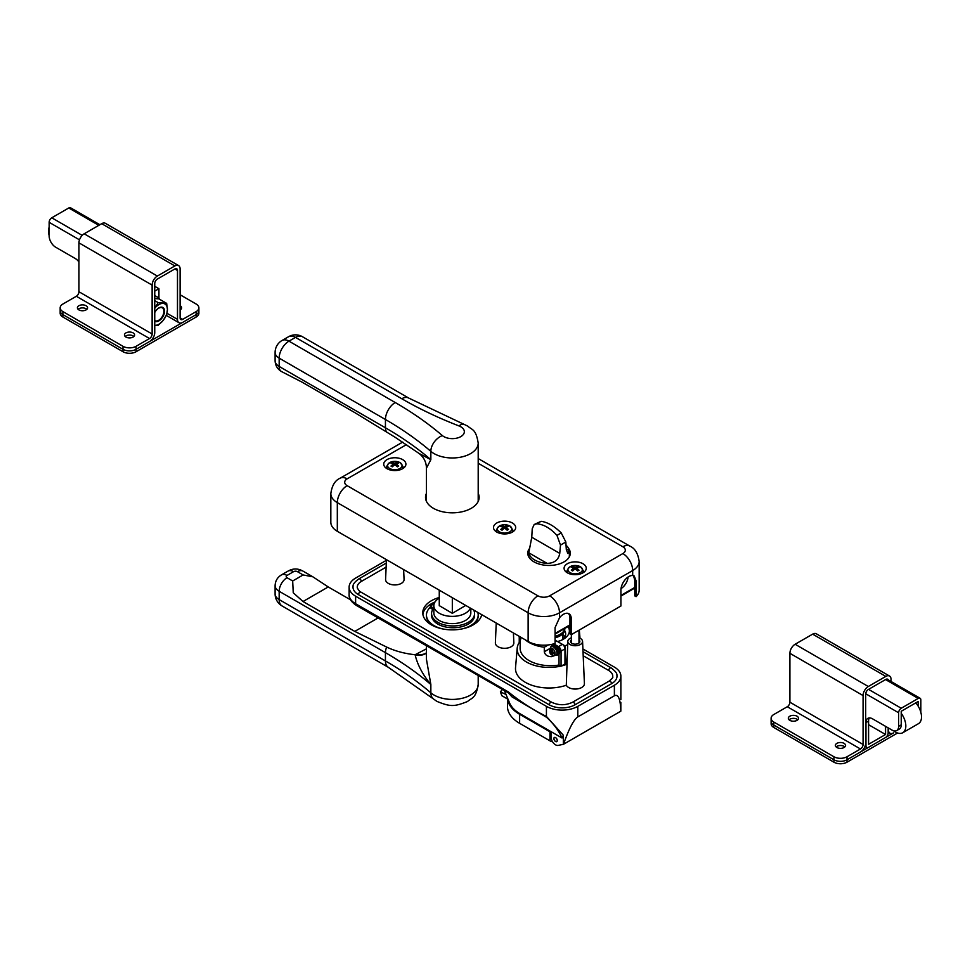 <?xml version="1.0" encoding="UTF-8"?>
<svg xmlns="http://www.w3.org/2000/svg" width="970" height="970" viewBox="0 0 970 970"><rect width="100%" height="100%" fill="white"/><g stroke="black" fill="none" stroke-linecap="round" stroke-linejoin="round"><path stroke-width="1.45" d="M402.671 459.622A11.094 6.402 0 0 0 390.583 458.24A11.094 6.402 0 0 0 383.732 464.157A11.094 6.402 0 0 0 386.981 468.68A11.094 6.402 0 0 0 399.07 470.074A11.094 6.402 0 0 0 405.909 464.157A11.094 6.402 0 0 0 402.671 459.622M583.018 563.752A11.094 6.402 0 0 0 570.93 562.357A11.094 6.402 0 0 0 564.091 568.274A11.094 6.402 0 0 0 567.329 572.809A11.094 6.402 0 0 0 579.417 574.191A11.094 6.402 0 0 0 586.268 568.274A11.094 6.402 0 0 0 583.018 563.752M512.439 523.012A11.094 6.402 0 0 0 500.362 521.617A11.094 6.402 0 0 0 493.512 527.534A11.094 6.402 0 0 0 496.761 532.057A11.094 6.402 0 0 0 508.85 533.451A11.094 6.402 0 0 0 515.688 527.534A11.094 6.402 0 0 0 512.439 523.012M426.448 493.33A26.796 15.471 0 0 0 425.527 497.355A26.796 15.471 0 0 0 433.384 508.292A26.796 15.471 0 0 0 462.581 511.651A26.796 15.471 0 0 0 479.132 497.355A26.796 15.471 0 0 0 478.198 493.33M529.002 549.093A21.255 12.27 0 0 0 527.777 553.191A21.255 12.27 0 0 0 534.009 561.86A21.255 12.27 0 0 0 557.168 564.528A21.255 12.27 0 0 0 570.287 553.191A21.255 12.27 0 0 0 568.444 548.183M337.317 531.305A22.177 12.804 180 0 1 330.831 522.248L330.831 493.584A22.177 12.804 180 0 0 337.317 502.63L337.317 531.305L528.129 641.461L528.129 612.797L337.317 502.63A13.859 8.002 120 0 1 347.127 485.655L537.926 595.822A8.318 4.801 0 0 0 549.687 595.822L622.873 553.567A8.318 4.801 0 0 0 622.873 546.777L478.198 463.248M559.496 617.781A11.094 6.402 -60 0 1 568.953 613.755A11.094 6.402 -60 0 1 571.257 618.836L571.257 634.671L620.921 606.007L620.921 590.16A11.094 6.402 -60 0 1 632.682 575.525L632.682 570.542L559.496 612.797L559.496 617.781L555.07 627.602L555.07 643.437A22.177 12.804 180 0 1 528.129 641.461M571.257 634.671L569.948 633.919L569.948 618.072A11.094 6.402 -60 0 0 568.262 613.44M478.198 458.555L629.809 546.086C634.889 548.232 638.018 553.361 639.169 561.484L639.169 590.16A22.177 12.804 180 0 1 636.102 596.659L634.744 595.883L634.744 580.036L633.495 575.671M636.102 596.659L636.102 580.812L634.222 575.974L632.682 575.525M621.03 588.584A10.161 5.868 120 0 0 628.075 577.005M566.043 545.249A20.334 11.737 180 0 1 569.281 550.56L567.85 553.482L566.31 549.602L565.837 542L560.49 545.091L559.751 553.385C558.574 559.896 554.355 563.23 547.092 563.364A20.334 11.737 180 0 1 534.664 559.981A20.334 11.737 180 0 1 528.795 552.803L528.711 555.446A20.334 11.737 0 0 0 528.917 557.144M547.092 563.364L528.795 552.803L531.766 537.222L532.239 528.771L534.155 524.528L541.114 521.302L536.846 523.776C543.782 524.43 550.487 528.298 556.962 535.391L561.23 532.918C554.294 526.104 547.589 522.236 541.114 521.302M569.16 557.144A20.334 11.737 0 0 0 569.366 555.446L569.366 551.615M561.23 532.918L565.837 542M560.49 545.091L556.962 535.391M536.846 523.776L534.155 524.528M281.458 371.522C277.42 369.085 275.31 365.508 275.104 360.779A13.859 8.002 0 0 0 279.166 366.442A11.094 6.402 -60 0 0 281.458 371.522L301.864 382.047L354.765 412.589L394.923 437.143L419.113 453.487L430.85 459.659L426.448 468.183L426.448 501.381M570.057 572.627A7.239 4.171 0 0 0 580.29 572.627A7.239 4.171 0 0 0 580.29 566.722A7.239 4.171 0 0 0 570.057 566.722A7.239 4.171 0 0 0 570.057 572.627M573.476 567.983A14.756 8.524 60 0 0 571.33 567.268A14.623 11.313 -89.9 0 1 571.973 566.856A14.623 11.313 -89.9 0 1 572.639 566.504A14.756 8.524 60 0 1 574.786 567.232L575.562 567.232L575.562 569.196L574.786 569.196A14.756 8.524 120 0 0 572.639 570.954A14.623 3.783 -139.1 0 0 571.33 570.19A14.756 8.524 -60 0 1 573.476 568.432L573.476 570.19M577.259 567.814L577.72 566.504A14.756 8.524 120 0 0 575.562 567.232M577.72 566.504A14.623 11.313 89.9 0 1 579.017 567.268A14.756 8.524 120 0 0 576.871 567.983L576.871 570.19M576.871 567.983L576.871 568.432A14.756 8.524 -120 0 1 579.017 570.19A14.623 3.783 139.1 0 0 578.375 570.554A14.623 3.783 139.1 0 0 577.72 570.954A14.756 8.524 -120 0 0 575.562 569.196M573.088 567.814L572.639 566.504M499.489 531.875A7.239 4.171 0 0 0 509.723 531.875A7.239 4.171 0 0 0 509.723 525.97A7.239 4.171 0 0 0 499.489 525.97A7.239 4.171 0 0 0 499.489 531.875M502.909 527.243A14.756 8.524 60 0 0 500.762 526.516A14.623 11.313 -89.9 0 1 501.405 526.116A14.623 11.313 -89.9 0 1 502.06 525.764A14.756 8.524 60 0 1 504.206 526.492L504.994 526.492L504.994 528.444L504.206 528.444A14.756 8.524 120 0 0 502.06 530.202A14.623 3.783 -139.1 0 0 500.762 529.45A14.756 8.524 -60 0 1 502.909 527.692L502.909 529.45M506.692 527.074L507.14 525.764A14.756 8.524 120 0 0 504.994 526.492M507.14 525.764A14.623 11.313 89.9 0 1 508.45 526.516A14.756 8.524 120 0 0 506.304 527.243L506.304 529.45M506.304 527.243L506.304 527.692A14.756 8.524 -120 0 1 508.45 529.45A14.623 3.783 139.1 0 0 507.807 529.814A14.623 3.783 139.1 0 0 507.14 530.202A14.756 8.524 -120 0 0 504.994 528.444M502.521 527.074L502.06 525.764M389.71 468.498A7.239 4.171 0 0 0 399.943 468.498A7.239 4.171 0 0 0 399.943 462.593A7.239 4.171 0 0 0 389.71 462.593A7.239 4.171 0 0 0 389.71 468.498M393.129 463.866A14.756 8.524 60 0 0 390.983 463.139A14.623 11.313 -89.9 0 1 391.625 462.738A14.623 11.313 -89.9 0 1 392.28 462.387A14.756 8.524 60 0 1 394.438 463.102L395.214 463.102L395.214 465.066L394.438 465.066A14.756 8.524 120 0 0 392.28 466.825A14.623 3.783 -139.1 0 0 390.983 466.073A14.756 8.524 -60 0 1 393.129 464.315L393.129 466.073M396.912 463.684L397.361 462.387A14.756 8.524 120 0 0 395.214 463.102M397.361 462.387A14.623 11.313 89.9 0 1 398.67 463.139A14.756 8.524 120 0 0 396.524 463.866L396.524 466.073M396.524 463.866L396.524 464.315A14.756 8.524 -120 0 1 398.67 466.073A14.623 3.783 139.1 0 0 398.027 466.437A14.623 3.783 139.1 0 0 397.361 466.825A14.756 8.524 -120 0 0 395.214 465.066M392.741 463.684L392.28 462.387M844.07 743.36A5.08 2.934 0 0 0 838.529 742.729A5.08 2.934 0 0 0 835.388 745.445A5.08 2.934 0 0 0 836.88 747.518A5.08 2.934 0 0 0 842.421 748.149A5.08 2.934 0 0 0 845.561 745.445A5.08 2.934 0 0 0 844.07 743.36M844.834 746.948A5.08 2.934 0 0 0 844.07 746.379A5.08 2.934 0 0 0 836.116 746.948M797.025 716.199A5.08 2.934 0 0 0 791.484 715.569A5.08 2.934 0 0 0 788.343 718.273A5.08 2.934 0 0 0 789.835 720.358A5.08 2.934 0 0 0 795.376 720.989A5.08 2.934 0 0 0 798.504 718.273A5.08 2.934 0 0 0 797.025 716.199M797.789 719.788A5.08 2.934 0 0 0 797.025 719.219A5.08 2.934 0 0 0 789.071 719.788M888.435 728.009L888.435 729.816A7.396 4.268 120 0 0 889.963 733.211A7.396 4.268 120 0 0 893.661 732.835L847.004 759.777A9.239 5.335 180 0 1 833.933 759.777L833.933 756.758L773.817 722.056L773.817 725.063A9.239 5.335 180 0 1 771.114 721.292A9.239 5.335 180 0 0 773.817 725.063L833.933 759.777L773.817 725.063L773.817 727.488A9.239 5.335 180 0 1 771.114 723.705L771.114 718.273A9.239 5.335 -0 0 0 773.817 722.056M833.933 756.758A9.239 5.335 -0 0 0 847.004 756.758L847.004 759.777L860.463 752.005A7.396 4.268 120 0 0 865.701 742.947L865.701 694.059A3.698 2.134 -60 0 1 868.308 689.524L885.816 679.424A3.698 2.134 -60 0 1 887.671 679.23A3.698 2.134 -60 0 1 888.217 679.861M920.845 712.344L920.845 699.94A3.698 2.134 120 0 0 920.081 698.254A3.698 2.134 120 0 0 918.238 698.436L901.239 708.245A3.698 2.134 120 0 0 898.632 712.768L898.632 726.348A9.239 5.335 60 0 1 896.716 730.58A9.239 5.335 60 0 1 892.097 730.119A3.698 2.134 -60 0 1 891.818 730.01A3.698 2.134 -60 0 1 891.576 729.816M891.054 681.486L891.054 679.424A7.396 4.268 120 0 0 889.514 676.029A7.396 4.268 120 0 0 885.816 676.405L868.308 686.505A7.396 4.268 120 0 0 863.082 695.563L863.082 744.463A3.698 2.134 -60 0 1 860.463 748.986L847.004 756.758M889.514 676.029L816.328 633.786A7.396 4.268 120 0 0 812.642 634.15L795.121 644.262A7.396 4.268 120 0 0 789.895 653.307L789.895 702.207A3.698 2.134 -60 0 1 787.288 706.73L773.817 714.502A9.239 5.335 -0 0 0 771.114 718.273M792.696 718.394A9.239 5.335 180 0 1 794.151 718.394M839.741 745.554A9.239 5.335 180 0 1 841.196 745.554M897.553 733.005L847.004 762.19A9.239 5.335 180 0 1 833.933 762.19L773.817 727.488M847.004 762.19L847.004 759.777A9.239 5.335 180 0 1 833.933 759.777L833.933 762.19M901.239 713.35A14.78 8.536 60 0 1 905.822 725.972A14.78 8.536 60 0 1 902.755 732.738A14.78 8.536 60 0 1 893.54 730.774M915.789 702.862A14.78 8.536 60 0 1 921.5 716.915A14.78 8.536 60 0 1 918.432 723.693L902.755 732.738M885.561 726.348L885.561 734.496L868.574 744.305L868.574 721.074L865.955 722.577L865.955 745.821A3.698 2.134 120 0 0 866.719 747.506A3.698 2.134 120 0 0 868.574 747.324L885.561 737.515A3.698 2.134 120 0 0 888.168 732.993L888.168 727.864M885.561 734.496L868.574 724.687M918.238 706.269L918.238 701.455L901.239 711.265L901.239 724.845A9.239 5.335 60 0 1 899.323 729.076L896.716 730.58M869.362 717.921A9.239 5.335 -120 0 0 868.574 721.074M892.097 730.119L872.491 718.806A9.239 5.335 -120 0 0 867.871 718.346A9.239 5.335 -120 0 0 865.955 722.577M180.105 309.927A5.08 2.934 0 0 0 181.657 307.817A5.08 2.934 0 0 0 180.165 305.744A5.08 2.934 0 0 0 180.105 305.708M180.929 309.321A5.08 2.934 0 0 0 180.165 308.763A5.08 2.934 0 0 0 180.105 308.727M125.93 337.051A5.08 2.934 0 0 0 131.471 337.693A5.08 2.934 0 0 0 134.612 334.977A5.08 2.934 0 0 0 133.12 332.904A5.08 2.934 0 0 0 127.579 332.274A5.08 2.934 0 0 0 124.439 334.977A5.08 2.934 0 0 0 125.93 337.051M133.884 336.493A5.08 2.934 0 0 0 133.12 335.923A5.08 2.934 0 0 0 125.166 336.493M78.885 309.891A5.08 2.934 0 0 0 84.426 310.533A5.08 2.934 0 0 0 87.567 307.817A5.08 2.934 0 0 0 86.075 305.744A5.08 2.934 0 0 0 80.534 305.101A5.08 2.934 0 0 0 77.394 307.817A5.08 2.934 0 0 0 78.885 309.891M86.839 309.321A5.08 2.934 0 0 0 86.075 308.763A5.08 2.934 0 0 0 78.121 309.321M180.105 294.759L196.183 304.046A9.239 5.335 0 0 1 198.886 307.817L198.886 310.837A9.239 5.335 180 0 1 196.183 314.607L182.712 322.379A7.396 4.268 -60 0 1 179.026 322.743A7.396 4.268 -60 0 1 177.486 319.36L177.486 270.472A3.698 2.134 120 0 0 176.722 268.775A3.698 2.134 120 0 0 174.879 268.957L157.358 279.069A3.698 2.134 120 0 0 154.751 283.592L154.751 332.492A7.396 4.268 -60 0 1 149.525 341.549L136.067 349.321A9.239 5.335 180 0 1 122.996 349.321L62.88 314.607L122.996 349.321L122.996 346.302A9.239 5.335 0 0 0 136.067 346.302L149.525 338.53A3.698 2.134 120 0 0 152.132 333.995L152.132 285.107A7.396 4.268 -60 0 1 157.358 276.05L174.879 265.938A7.396 4.268 -60 0 1 178.577 265.574A7.396 4.268 -60 0 1 180.105 268.957L180.105 317.857A3.698 2.134 120 0 0 180.869 319.542A3.698 2.134 120 0 0 182.712 319.36L196.183 311.588A9.239 5.335 0 0 0 198.886 307.817M196.183 317.02L196.183 314.607A9.239 5.335 180 0 0 198.886 310.837L198.886 313.249A9.239 5.335 180 0 1 196.183 317.02L136.067 351.734A9.239 5.335 180 0 1 122.996 351.734L62.88 317.02L62.88 314.607A9.239 5.335 180 0 1 60.164 310.837A9.239 5.335 180 0 0 62.88 314.607L62.88 311.588L122.996 346.302M62.88 311.588A9.239 5.335 0 0 1 60.164 307.817A9.239 5.335 0 0 1 62.88 304.046L76.339 296.274A3.698 2.134 120 0 0 78.946 291.74L78.946 242.852A7.396 4.268 -60 0 1 84.184 233.794L101.692 223.682A7.396 4.268 -60 0 1 105.39 223.318L178.577 265.574M196.183 311.588L196.183 314.607L136.067 349.321A9.239 5.335 180 0 1 122.996 349.321L122.996 351.734M62.88 317.02A9.239 5.335 180 0 1 60.164 313.249L60.164 307.817M81.747 307.926A9.239 5.335 180 0 1 83.202 307.926M128.804 335.099A9.239 5.335 180 0 1 130.259 335.099M49.155 227.186A14.78 8.536 -120 0 0 48.5 231.005A14.78 8.536 -120 0 0 49.155 235.589M154.751 291.145L158.935 288.733L154.751 286.308M79.492 239.845L49.155 222.324A3.698 2.134 -60 0 1 51.762 217.801L68.761 207.992A3.698 2.134 -60 0 1 70.604 207.81L99.898 224.725M49.155 222.324L49.155 235.904A9.239 5.335 -120 0 0 55.69 247.229L75.296 258.541A9.239 5.335 60 0 1 78.946 261.948M158.935 298.348L158.935 288.733M571.354 639.921A4.668 2.692 0 0 0 571.876 643.377L571.876 643.377A4.668 2.692 0 0 0 578.472 643.377A4.668 2.692 0 0 0 578.993 639.921M571.354 640.006A4.62 2.667 0 0 0 570.554 641.51A4.62 2.667 0 0 0 571.888 643.377M403.629 569.584L404.066 579.466A9.239 5.335 180 0 1 398.464 584.498A9.239 5.335 180 0 1 388.291 583.37A9.239 5.335 180 0 1 385.587 579.466L386.448 559.678M513.409 632.973L513.845 642.843A9.239 5.335 180 0 1 508.244 647.875A9.239 5.335 180 0 1 498.071 646.747A9.239 5.335 180 0 1 495.367 642.843L496.228 623.055M578.993 637.811A7.396 4.268 180 0 1 580.399 638.454A7.396 4.268 180 0 1 582.57 641.364A7.396 4.268 180 0 1 578.096 645.389A7.396 4.268 180 0 1 569.948 644.48A7.396 4.268 180 0 1 567.789 641.364A7.396 4.268 180 0 1 571.354 637.811M582.57 641.364L584.413 683.583A9.239 5.335 180 0 1 578.823 688.627A9.239 5.335 180 0 1 568.638 687.5A9.239 5.335 180 0 1 566.31 685.232A33.55 19.364 180 0 1 525.316 682.322A33.55 19.364 180 0 1 515.531 667.675L517.216 648.105A31.864 18.394 0 0 0 526.504 662.025A31.864 18.394 0 0 0 560.854 666.099M555.567 741.516A2.401 1.382 60 0 1 554.003 739.407A2.401 1.382 60 0 1 554.367 737.479A2.401 1.382 60 0 1 555.567 737.6A2.401 1.382 60 0 1 557.144 739.71A2.401 1.382 60 0 1 556.768 741.638A2.401 1.382 60 0 1 555.567 741.516M620.836 702.377L620.836 711.168C620.412 698.921 618.266 693.793 614.386 695.793L577.793 716.915C573.803 719.461 569.038 728.579 563.497 744.269L558.15 745.409A6.475 3.734 60 0 1 555.567 744.839A6.475 3.734 60 0 1 550.996 736.921L550.996 731.635L520.284 713.908A40.655 23.474 180 0 1 509.517 702.826L504.545 690.967M439.264 597.484A29.573 17.072 0 0 0 422.762 612.797A29.573 17.072 0 0 0 431.42 624.874A29.573 17.072 0 0 0 462.12 628.899A29.573 17.072 0 0 0 481.714 614.677M435.009 601.97A29.573 17.072 0 0 0 422.871 614.301M562.903 634.647A16.636 9.603 180 0 1 564.831 636.938M564.613 630.561A16.636 9.603 180 0 1 565.668 633.919A16.636 9.603 180 0 1 561.969 639.957M562.903 637.666A25.135 14.514 180 0 1 564.006 638.114M561.557 665.929A31.864 18.394 0 0 0 566.043 664.571L564.976 663.953L564.976 648.857L561.06 651.125L561.06 666.22L564.976 663.953M567.789 641.364L566.31 685.232M567.632 644.723A30.312 17.496 180 0 1 564.916 645.814L566.043 664.571M519.447 642.188A31.864 18.394 0 0 0 517.216 648.105M349.127 587.141A22.177 12.804 0 0 0 355.614 596.198L355.614 603.74A3.698 2.134 120 0 0 356.378 605.438C351.261 601.994 348.836 598.405 349.127 594.683L349.127 587.141A22.177 12.804 0 0 1 355.614 578.084L386.424 560.296M349.127 594.683A22.177 12.804 0 0 0 355.614 603.74L508.256 691.865C520.672 701.916 533.403 710.101 546.425 716.43L546.425 706.354L355.614 596.198M546.425 706.354A22.177 12.804 0 0 0 577.793 706.354L577.793 716.915M614.386 695.793L614.386 685.232L577.793 706.354M614.386 685.232A22.177 12.804 0 0 0 620.873 676.175A22.177 12.804 0 0 0 614.386 667.117L582.897 648.942M583.2 655.756L608.626 670.44A2.146 1.237 -60 0 1 609.657 668.439A2.146 1.237 -60 0 1 611.209 667.954C615.259 670.985 617.162 673.374 616.908 675.132A18.297 10.561 180 0 1 611.633 683.644L575.04 704.778A18.297 10.561 180 0 1 549.165 704.778L358.366 594.61A18.297 10.561 180 0 1 353.092 586.098C352.837 584.34 354.741 581.951 358.791 578.92L386.303 563.036M608.626 670.44A14.041 8.112 180 0 1 612.676 676.975C613.343 677.169 612.143 678.563 609.063 681.158A2.146 1.237 60 0 1 610.13 681.267A2.146 1.237 60 0 1 611.633 683.644M575.04 704.778A2.146 1.237 60 0 0 573.537 702.401A2.146 1.237 60 0 0 572.47 702.292C565.558 705.517 558.647 705.517 551.748 702.292L360.937 592.124C360.112 592.124 358.912 590.73 357.324 587.941A14.041 8.112 180 0 1 361.373 581.406L386.133 567.111M580.011 638.236L579.308 630.039A30.312 17.496 180 0 1 579.308 630.039A30.312 17.496 180 0 1 578.993 633.568M567.971 626.632A20.334 11.737 180 0 1 563.412 639.206A20.334 11.737 180 0 1 557.556 641.558L564.916 645.814M563.34 744.329L563.34 735.248L562.006 737.988L550.996 731.635M620.836 711.168L563.497 744.269M562.006 737.988C558.744 730.616 553.591 723.729 546.559 717.303L512.075 696.921L508.159 692.713L356.378 605.438M578.459 643.377A4.62 2.667 0 0 0 579.793 641.51A4.62 2.667 0 0 0 578.993 640.006M546.559 717.303A3.698 2.134 120 0 1 546.425 716.43L563.34 735.248M508.256 691.865L508.159 692.713M470.341 608.105A18.479 10.67 180 0 1 457.428 615.962A18.479 10.67 180 0 1 439.264 613.246A18.479 10.67 180 0 1 433.845 605.704A18.479 10.67 180 0 1 439.264 598.163M470.814 608.372L470.814 612.943A18.479 10.67 180 0 1 459.404 622.801A18.479 10.67 180 0 1 439.264 620.497A18.479 10.67 180 0 1 433.845 612.943L433.845 605.704M426.448 645.887L426.448 659.321L430.85 684.505C422.714 674.708 417.464 664.777 415.099 654.738L426.448 648.833M439.264 605.632L452.323 613.319L465.394 605.632M292.673 580.981L303.125 574.943L297.463 571.669A2.777 1.601 0 0 0 293.546 571.669L287.011 575.452A2.777 1.601 0 0 0 287.011 577.708L292.673 580.981L293.243 592.767L303.004 601.521L354.765 631.397L386.666 647.075C395.045 651.052 404.526 653.598 415.099 654.738A18.479 11.579 -146 0 0 426.448 653.004M350.497 599.799L328.248 586.947L312.873 576.823L303.125 574.943M417.149 654.204A18.479 12.937 -129.9 0 0 426.448 652.822M506.025 694.508L500.399 691.852A53.593 30.943 180 0 1 502.314 689.682M500.399 691.852L501.793 695.684L507.455 698.946M507.455 697.903L507.455 706.354A41.589 24.008 0 0 0 519.629 723.329L551.263 741.589L552.148 741.08M550.608 731.404L549.954 731.78L519.629 714.284A41.589 24.008 180 0 1 507.468 697.939M549.954 731.78L549.954 740.837M519.629 714.284L519.629 723.329L520.938 724.093A39.734 22.941 180 0 1 520.902 724.069M555.567 741.444A2.316 1.334 60 0 1 554.064 739.407A2.316 1.334 60 0 1 554.416 737.552A2.316 1.334 60 0 1 555.567 737.673A2.316 1.334 60 0 1 557.083 739.71A2.316 1.334 60 0 1 556.731 741.553A2.316 1.334 60 0 1 555.567 741.444M555.07 636.259A15.714 9.069 0 0 0 560.151 634.295A15.714 9.069 0 0 0 564.71 628.511L564.746 629.397A15.714 9.069 0 0 1 560.151 635.811A15.714 9.069 0 0 1 555.07 637.763M562.818 639.303A13.859 8.002 0 0 0 562.903 638.454L562.903 633.665M525.34 639.861A30.494 17.605 0 0 0 529.038 642.443A30.494 17.605 0 0 0 544.291 647.22L544.291 651.755C545.055 655.005 547.456 656.641 551.493 656.654L559.011 654.107L559.011 665.032L561.06 666.22M520.296 636.938L520.114 648.105A30.494 17.605 0 0 0 529.038 660.558A30.494 17.605 0 0 0 559.011 665.032M544.291 647.22L548.208 644.965M553.724 643.874L558.441 646.602L562.37 644.335L556.513 640.952A19.873 11.47 0 0 1 555.07 641.17M520.769 638.175C520.453 640.806 520.235 640.928 520.126 638.539C520.235 640.928 520.453 640.806 520.769 638.175L520.769 637.217M562.37 644.335A3.698 2.134 60 0 1 564.976 648.857M561.06 651.125A3.698 2.134 -120 0 0 558.441 646.602M551.918 644.335L551.918 645.608M519.241 636.332L519.241 642.067L520.114 642.577M432.814 625.626A25.875 14.938 180 0 1 426.448 615.817A25.875 14.938 180 0 1 426.461 615.441M443.108 629.021A25.875 14.938 180 0 1 434.026 625.626A25.875 14.938 180 0 1 426.448 615.065A25.875 14.938 180 0 1 430.377 607.159M478.198 615.441A25.875 14.938 180 0 1 478.198 615.817A25.875 14.938 180 0 1 471.844 625.626M477.786 612.409A25.875 14.938 180 0 1 478.198 615.065A25.875 14.938 180 0 1 461.55 629.021M433.845 606.347A1.843 1.067 180 0 1 433.784 606.311A1.843 1.067 180 0 1 433.238 605.559A1.843 1.067 180 0 1 433.917 604.734M473.7 610.045A21.498 12.404 180 0 1 474.572 613.525A21.498 12.404 180 0 1 461.296 624.995A21.498 12.404 180 0 1 437.87 622.303A21.498 12.404 180 0 1 431.577 613.525A21.498 12.404 180 0 1 432.705 609.572A4.207 2.437 0 0 0 432.923 608.796A4.207 2.437 0 0 0 432.05 607.317L430.377 605.874L434.33 603.279M474.572 613.525L474.572 615.344A21.498 12.404 180 0 1 461.296 626.802A21.498 12.404 180 0 1 437.87 624.11A21.498 12.404 180 0 1 431.577 615.344L431.577 613.525M432.62 609.718A4.207 2.437 0 0 0 432.05 609.136L430.559 607.365M551.518 646.25A5.541 3.201 60 0 1 552.403 645.195A5.541 3.201 60 0 1 556.683 646.675A5.541 3.201 60 0 1 559.096 652.252A5.541 3.201 60 0 1 557.956 654.798A5.541 3.201 60 0 1 556.598 655.029M552.755 645.038A5.541 3.201 60 0 1 553.058 644.82A5.541 3.201 60 0 1 557.338 646.299A5.541 3.201 60 0 1 559.751 651.876A5.541 3.201 60 0 1 559.011 654.107M552.282 654.908A3.965 2.292 -120 0 0 555.082 653.283A3.965 2.292 -120 0 0 552.282 648.433A3.965 2.292 -120 0 0 549.481 650.045A3.965 2.292 -120 0 0 552.282 654.908M550.79 650.821L549.76 651.015A9.203 7.129 -30.1 0 1 549.735 650.421A9.203 7.129 -30.1 0 1 549.76 649.815A9.215 5.323 0 0 0 550.827 650.846L552.5 649.888L550.827 650.846M552.257 651.222L552.658 651.901A9.215 5.323 180 0 0 554.452 652.519A9.203 2.389 100.9 0 0 554.44 653.137A9.203 2.389 100.9 0 0 554.452 653.719A9.215 5.323 180 0 1 552.658 653.113L552.257 653.343A9.215 5.323 120 0 0 552.633 654.774A9.203 7.129 150.1 0 1 551.591 654.168A9.215 5.323 -60 0 1 551.215 652.737L550.827 652.058L552.257 651.222A9.215 5.323 120 0 1 552.633 649.366A9.203 2.389 19.1 0 1 551.591 648.76A9.215 5.323 120 0 0 551.215 650.627M555.81 655.417L552.536 655.174C549.626 654.447 549.044 651.634 550.79 646.735A5.02 2.898 60 0 1 553.397 646.929A5.02 2.898 60 0 1 556.695 651.428A5.02 2.898 60 0 1 555.81 655.417L556.707 654.98A5.08 2.934 -120 0 0 556.804 654.92A5.08 2.934 -120 0 0 557.798 653.283L558.235 652.386M550.79 646.735L551.627 646.178A5.08 2.934 -120 0 1 551.724 646.117A5.08 2.934 -120 0 1 554.27 646.372A5.08 2.934 -120 0 1 557.859 652.592A5.08 2.934 60 0 1 557.798 653.283M556.804 654.92L557.726 654.398A5.08 2.934 -120 0 0 558.72 652.761M557.859 652.592L558.768 652.07A5.08 2.934 -120 0 0 555.179 645.838A5.08 2.934 -120 0 0 552.633 645.596L551.724 646.117M553.931 652.373L552.257 653.343M549.76 651.015A9.215 5.323 0 0 0 550.827 652.058M552.282 651.003L551.202 650.821M552.851 651.998L552.476 653.028M552.269 653.392L551.591 654.168M439.264 590.16L439.264 605.777M452.323 597.702L452.323 613.319M154.751 312.461A7.942 4.583 -60 0 1 160.947 307.163A7.942 4.583 -60 0 1 164.548 311.14A7.942 4.583 -60 0 1 160.947 319.275A7.942 4.583 -60 0 1 154.751 321.131M154.751 312.582A7.396 4.268 -60 0 1 162.402 307.842A7.396 4.268 -60 0 1 163.93 311.237A7.396 4.268 -60 0 1 160.705 318.669A7.396 4.268 -60 0 1 155.006 320.658A7.396 4.268 -60 0 1 154.751 320.476M154.751 308.254A12.016 6.935 -60 0 1 163.178 303.428A12.016 6.935 -60 0 1 167.422 309.478A12.016 6.935 -60 0 1 163.178 320.427A12.016 6.935 -60 0 1 154.751 325.338M154.679 308.339L158.171 302.616L166.67 303.38L158.935 298.906L154.751 298.53M166.67 303.38L167.422 309.478L166.67 314.704L163.178 320.427L158.171 325.265L154.679 325.326M158.171 302.616L154.751 300.639M159.529 299.257A14.235 8.221 120 0 0 157.552 297.147L154.933 295.644A14.235 8.221 120 0 0 154.751 295.535M157.552 297.147A14.235 8.221 120 0 0 154.751 296.493M406.527 444.575L347.127 478.865A8.318 4.801 0 0 0 347.127 485.655M639.169 561.484A22.177 12.804 180 0 1 632.682 570.542A13.859 8.002 -120 0 0 622.873 553.567M549.687 595.822A13.859 8.002 -120 0 1 559.496 612.797A22.177 12.804 180 0 1 528.129 612.797A13.859 8.002 120 0 1 537.926 595.822M347.127 478.865A13.859 8.002 -120 0 0 340.191 478.186L402.744 442.065M629.809 546.086A13.859 8.002 120 0 0 622.873 546.777M636.102 580.812L634.744 580.036M571.257 618.836L569.948 618.072M555.07 633.459L569.948 624.862M620.921 595.447L634.744 587.456M569.281 550.56L566.262 548.814M559.751 553.385L531.766 537.222M443.836 436.609A12.016 6.935 0 0 0 460.823 436.609A12.016 6.935 0 0 0 460.823 426.8A12.016 6.935 0 0 0 459.028 425.951A13.859 6.317 -68.8 0 1 464.048 424.351L408.709 398.064A13.859 8.002 -60 0 0 401.774 398.743L295.498 337.39L288.963 341.161L395.239 402.526A383.502 221.415 180 0 1 442.356 435.578A12.016 6.935 0 0 0 443.836 436.609M478.198 501.381L478.198 443.023A25.875 14.938 180 0 1 462.229 456.834A25.875 14.938 180 0 1 434.026 453.584A25.875 14.938 180 0 1 430.85 451.353A369.643 213.412 0 0 0 385.442 419.501L279.166 358.136A13.859 8.002 180 0 1 275.104 352.486L275.104 360.779M275.104 352.486A13.859 13.859 0 0 1 282.04 340.482A13.859 8.002 60 0 1 288.963 341.161A13.859 8.002 -60 0 0 279.166 358.136L279.166 366.442L385.442 427.794A369.643 213.412 180 0 1 430.85 459.659L430.85 451.353A13.859 9.397 130.7 0 1 442.356 435.578M459.028 425.951A383.502 221.415 180 0 1 401.774 398.743M386.836 432.159A11.094 6.402 -60 0 1 385.442 427.794L385.442 419.501A13.859 8.002 -60 0 1 395.239 402.526M282.04 340.482L288.575 336.711A13.859 8.002 60 0 1 295.498 337.39A13.859 8.002 -60 0 1 302.434 336.711L408.709 398.064M567.983 573.149A8.172 4.717 180 0 1 567.001 570.736C569.426 565.534 573.949 564.225 580.581 566.807L583.346 570.736A8.172 4.717 180 0 1 582.376 573.149M574.786 569.196L574.786 567.232M497.404 532.409A8.172 4.717 180 0 1 496.434 529.984C498.859 524.794 503.382 523.485 510.002 526.055L512.778 529.984A8.172 4.717 180 0 1 511.796 532.409M504.206 528.444L504.206 526.492M387.624 469.019A8.172 4.717 180 0 1 386.654 466.606C389.079 461.405 393.602 460.095 400.222 462.678L402.999 466.606A8.172 4.717 180 0 1 402.016 469.019M394.438 465.066L394.438 463.102M885.816 676.405L812.642 634.15M868.308 686.505L795.121 644.262M863.082 695.563L789.895 653.307M863.082 744.463L789.895 702.207M860.463 748.986L787.288 706.73M901.239 724.845L898.632 726.348M868.574 689.379L901.239 708.245M918.238 698.436L885.561 679.57M865.313 745.445L865.955 745.821M898.632 712.768L865.713 693.756M167.022 313.322L177.486 319.36M174.879 268.957L177.486 270.472M76.339 296.274L149.525 338.53M78.946 291.74L152.132 333.995M78.946 242.852L152.132 285.107M84.184 233.794L157.358 276.05M101.692 223.682L174.879 265.938M180.105 317.857L182.712 319.36M136.067 346.302L136.067 351.734M98.819 225.343L68.761 207.992M51.762 217.801L82.207 235.383M361.373 581.406A2.146 1.237 -120 0 0 359.87 579.029A2.146 1.237 -120 0 0 358.791 578.92M360.937 592.124A2.146 1.237 120 0 0 359.385 592.609A2.146 1.237 120 0 0 358.366 594.61M551.748 702.292A2.146 1.237 120 0 0 550.184 702.765A2.146 1.237 120 0 0 549.165 704.778M434.026 695.041A25.875 14.938 0 0 0 462.229 698.279A25.875 14.938 0 0 0 478.198 684.48C475.858 698.703 471.978 697.551 467.54 701.504C454.081 706.803 450.529 706.9 436.9 701.383L433.323 698.861A13.859 9.397 -49.3 0 1 430.85 692.81A25.875 14.938 0 0 0 434.026 695.041M386.666 647.075A11.094 6.402 120 0 0 385.442 652.652A369.643 213.412 0 0 1 430.85 684.505L430.85 692.81A369.643 213.412 180 0 0 385.442 660.946L385.442 652.652L279.166 591.288L279.166 599.593L385.442 660.946A13.859 8.002 -60 0 0 388.303 667.299L433.323 698.861M287.011 577.708A11.094 6.402 120 0 0 279.166 591.288A13.859 8.002 180 0 1 275.104 585.637L275.104 593.931A13.859 8.002 0 0 0 279.166 599.593A13.859 8.002 -60 0 0 282.04 605.935L388.303 667.299M354.765 631.397L378.058 617.951M303.004 601.521L328.248 586.947M297.463 571.669A11.094 6.402 -60 0 1 303.004 571.124L312.728 576.738M293.546 571.669A11.094 6.402 -120 0 0 287.993 571.124C293.013 568.287 298.008 568.287 303.004 571.124M287.011 575.452A11.094 6.402 -120 0 0 281.458 574.895L287.993 571.124M520.938 724.093L519.629 723.329L520.938 724.093M544.291 651.755L549.469 648.76M430.559 606.201L430.559 608.008M432.05 607.317L432.05 609.136M552.658 651.901L551.215 652.737M340.191 478.186C335.111 480.32 331.983 485.449 330.831 493.584M634.744 588.087L620.921 596.065M569.948 625.492L555.07 634.077M478.198 443.023C475.846 428.752 472.184 430.231 467.758 426.121L464.048 424.351M302.434 336.711A13.859 13.859 0 0 0 288.575 336.711M419.113 453.487C423.866 457.246 426.315 462.132 426.448 468.183M578.993 630.209L578.993 643.001M583.346 570.736L583.455 572.53M567.001 570.736L566.892 572.53M573.634 568.19L573.634 570.057M576.713 568.19L576.713 570.057M571.354 634.622L571.354 643.001M512.778 529.984L512.887 531.79M496.434 529.984L496.313 531.79M503.066 527.45L503.066 529.317M506.134 527.45L506.134 529.317M402.999 466.606L403.108 468.413M386.654 466.606L386.545 468.413M393.286 464.072L393.286 465.939M396.366 464.072L396.366 465.939M889.963 733.211L888.168 732.168M866.719 747.506L864.949 746.488M920.081 698.254L886.859 679.073M166.331 315.42L179.026 322.743M572.47 702.292L609.063 681.158M620.873 699.503L620.873 676.175M583.018 651.682L611.209 667.954M478.198 675.763L478.198 684.48M275.104 593.931A13.859 13.859 0 0 0 282.04 605.935M281.458 574.895C277.42 577.332 275.31 580.909 275.104 585.637M426.448 615.817L426.448 615.065M478.198 615.817L478.198 615.065M430.377 605.874L430.377 607.693M551.081 650.894L552.451 650.094M553.724 652.313L552.354 653.101M552.403 645.195L553.058 644.82"/></g></svg>

